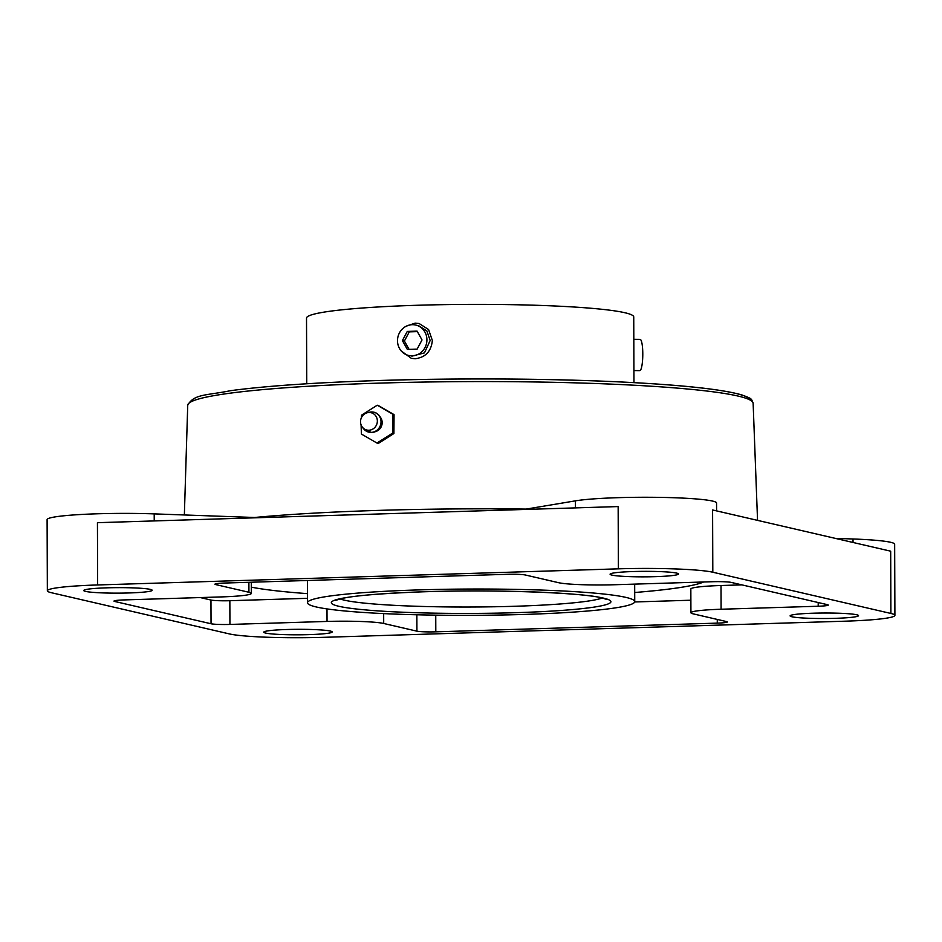 <?xml version="1.0" encoding="UTF-8"?>
<svg xmlns="http://www.w3.org/2000/svg" width="942" height="942" viewBox="0 0 942 942"><rect width="100%" height="100%" fill="white"/><g stroke="black" fill="none" stroke-linecap="round" stroke-linejoin="round"><path stroke-width="1.41" d="M844.597 621.202A74.371 5.982 179.8 0 0 894.9 615.373A74.371 5.982 179.8 0 0 890.897 613.454L712.811 572.23A74.371 5.982 179.8 0 0 618.376 568.838L97.65 584.958A74.371 5.982 179.8 0 0 47.347 590.787A74.371 5.982 179.8 0 0 51.351 592.706L229.436 633.931A74.371 5.982 179.8 0 0 323.871 637.322L844.597 621.202M330.324 631.058A34.206 2.744 179.8 0 0 292.338 629.374A34.206 2.744 179.8 0 0 263.748 632.176A34.206 2.744 179.8 0 0 265.585 633.059A34.206 2.744 179.8 0 0 303.571 634.755A34.206 2.744 179.8 0 0 332.173 631.941A34.206 2.744 179.8 0 0 330.324 631.058M129.007 592.954A34.206 2.744 179.8 0 0 152.145 590.269A34.206 2.744 179.8 0 0 106.87 587.832A34.206 2.744 179.8 0 0 83.732 590.504A34.206 2.744 179.8 0 0 129.007 592.954M611.923 575.103A34.206 2.744 179.8 0 0 649.909 576.787A34.206 2.744 179.8 0 0 678.499 573.984A34.206 2.744 179.8 0 0 676.662 573.101A34.206 2.744 179.8 0 0 638.676 571.405A34.206 2.744 179.8 0 0 610.086 574.22A34.206 2.744 179.8 0 0 611.923 575.103M813.24 613.207A34.206 2.744 179.8 0 0 790.102 615.891A34.206 2.744 179.8 0 0 835.377 618.329A34.206 2.744 179.8 0 0 858.515 615.656A34.206 2.744 179.8 0 0 813.24 613.207M251.29 582.215L251.326 593.425A44.627 3.591 179.8 0 1 221.146 596.922L124.038 599.924A14.872 1.201 -0.2 0 0 113.982 601.09A14.872 1.201 -0.2 0 0 114.783 601.479L211.043 623.757A14.872 1.201 -0.2 0 0 229.93 624.44L327.039 621.437A44.627 3.591 179.8 0 1 383.7 623.474L416.917 631.164L416.859 614.785M251.326 593.425A44.627 3.591 179.8 0 0 248.924 592.271L215.718 584.582A14.872 1.201 -0.2 0 1 214.917 584.205A14.872 1.201 -0.2 0 1 224.973 583.039L506.455 574.326A14.872 1.201 -0.2 0 1 525.342 574.997L558.547 582.686A44.627 3.591 179.8 0 0 615.208 584.723L712.317 581.72A14.872 1.201 -0.2 0 1 731.204 582.403L827.465 604.682A14.872 1.201 -0.2 0 1 828.265 605.07A14.872 1.201 -0.2 0 1 818.209 606.236L721.101 609.238A44.627 3.591 179.8 0 0 690.922 612.736A44.627 3.591 179.8 0 0 693.324 613.89L726.529 621.579A14.872 1.201 -0.2 0 1 727.33 621.956A14.872 1.201 -0.2 0 1 717.274 623.121L435.805 631.835A14.872 1.201 -0.2 0 1 416.917 631.164M835.236 538.353L853.016 538.989A74.371 5.982 -0.2 0 1 894.653 544.205L894.9 615.373M712.811 572.23L712.588 509.963L890.685 551.188L890.897 613.454M97.65 584.958L97.438 522.68L618.152 506.572L618.376 568.838M47.347 590.787L47.1 519.619A74.371 5.982 -0.2 0 1 154.205 513.885L254.67 517.488A287.063 23.067 -0.2 0 1 377.978 510.411A287.063 23.067 -0.2 0 1 526.166 509.092L575.421 500.85A74.371 5.982 -0.2 0 1 658.988 497.364A74.371 5.982 -0.2 0 1 716.556 502.981L716.591 510.882M703.639 581.991A236.501 19.005 -0.2 0 1 634.708 592.506M307.481 593.648A236.501 19.005 -0.2 0 1 251.314 587.149M634.684 601.962L690.875 600.219M200.281 597.569L210.961 600.042A14.872 1.201 179.8 0 0 229.848 600.713L307.492 598.311M690.922 612.736L690.839 589.021A44.627 3.591 -0.2 0 1 721.019 585.512L741.884 584.876M317.042 607.143A163.614 13.153 -0.2 0 1 307.504 602.762A163.614 13.153 -0.2 0 1 443.164 589.327A163.614 13.153 -0.2 0 1 625.194 597.228A163.614 13.153 -0.2 0 1 634.731 601.62A163.614 13.153 -0.2 0 1 499.072 615.044A163.614 13.153 -0.2 0 1 317.042 607.143M306.739 383.771L306.515 318.102A163.614 13.153 -0.2 0 1 442.175 304.678A163.614 13.153 -0.2 0 1 624.205 312.579A163.614 13.153 -0.2 0 1 633.742 316.959L633.966 382.629M411.842 356.182L424.453 352.885L430.164 340.509L426.879 330.948L418.601 325.685M406.32 326.156L415.151 323.13L419.084 323.506L428.575 329.523L432.343 340.462C431.283 351.272 425.584 357.359 415.269 358.714L411.371 358.36L401.339 351.06M426.914 339.791A15.614 14.66 102.5 0 1 408.828 355.511A15.614 14.66 102.5 0 1 397.5 340.733A15.614 14.66 102.5 0 1 415.587 325.014A15.614 14.66 102.5 0 1 426.914 339.791M417.082 331.113L407.274 331.431L402.399 340.58L407.333 349.411L417.141 349.093L422.016 339.944L417.082 331.113M417.353 331.619L409.275 331.878L404.401 341.016L409.063 349.352M407.274 331.431L409.275 331.878M402.399 340.58L404.401 341.016M633.931 370.571L639.806 370.63A15.614 2.802 -89.4 0 0 642.785 353.768A15.614 2.802 -89.4 0 0 640.16 339.403L633.813 339.332M368.852 430.235A8.925 8.384 108.6 0 1 367.309 412.737A8.925 8.384 108.6 0 1 377.353 421.109A8.925 8.384 108.6 0 1 368.852 430.235M371.654 432.519A10.268 9.644 -71.4 0 0 374.586 431.954L376.211 431.365A8.925 8.384 -71.4 0 0 380.768 417.812L379.826 416.364A10.268 9.644 -71.4 0 0 375.175 412.655M361.387 417.659L361.563 415.151L377.236 405.213L392.767 414.186L392.626 433.096L376.953 443.046L361.422 434.062L361.08 424.995M392.626 433.096L393.874 433.52L394.015 414.61L377.236 405.213M392.767 414.186L393.65 415.033M393.509 433.261L378.201 443.458L376.953 443.046M378.401 442.846L378.201 443.458L378.401 442.846M853.04 542.474L853.016 538.989M154.229 520.926L154.205 513.885M575.444 507.891L575.421 500.85M184.361 514.968L187.729 405.237A282.706 22.714 -0.2 0 1 378.943 383.135A282.706 22.714 -0.2 0 1 753.129 403.258L757.545 520.373M379.897 380.497A279.727 22.478 -0.2 0 1 750.091 400.02M717.274 623.121L717.262 619.424M721.101 609.238L721.019 585.512M818.209 606.236L818.198 602.539M215.718 584.582L215.718 583.816M248.924 592.271L248.9 582.297M114.783 601.479L114.783 600.702M211.043 623.757L210.961 600.042M229.93 624.44L229.848 600.713M327.039 621.437L326.992 608.909M383.7 623.474L383.665 613.607M435.805 631.835L435.746 615.15M602.786 597.958A139.816 11.233 -0.2 0 1 518.159 612.606A139.816 11.233 -0.2 0 1 339.461 606.424A139.816 11.233 -0.2 0 1 424.088 591.776A139.816 11.233 -0.2 0 1 602.786 597.958M602.173 597.993A133.87 10.762 -0.2 0 1 480.361 606.954A133.87 10.762 -0.2 0 1 345.043 600.313A133.87 10.762 -0.2 0 1 340.038 598.9M371.219 432.39A10.28 9.667 108.6 0 1 363.8 428.987L371.548 432.543L374.586 431.954A10.268 9.644 -71.4 0 0 379.826 416.364C377.789 413.42 374.998 411.937 371.442 411.948L369.441 412.219A10.28 9.667 108.6 0 1 371.372 411.948A10.28 9.667 -71.4 0 1 381.027 421.875A10.28 9.667 -71.4 0 1 371.219 432.39M187.729 405.237C193.981 393.732 206.675 395.581 230.66 390.659C266.362 385.914 316.076 382.511 379.814 380.486C457.094 378.06 545.913 378.519 615.656 381.722C679.206 384.666 721.254 389.07 741.801 394.91C753.412 399.173 750.951 398.749 753.129 403.258M307.504 602.762L307.433 580.484M634.731 601.62L634.673 584.122M335.587 600.348L343.088 598.241C355.77 595.58 381.392 593.472 419.967 591.929C491.642 589.044 584.252 592.836 601.479 597.829L606.624 599.395M362.411 427.291L363.8 428.987M367.309 412.737L369.441 412.219M393.909 433.52L394.05 414.645M394.027 414.61L378.507 405.637M378.248 443.458L393.909 433.532"/></g></svg>
